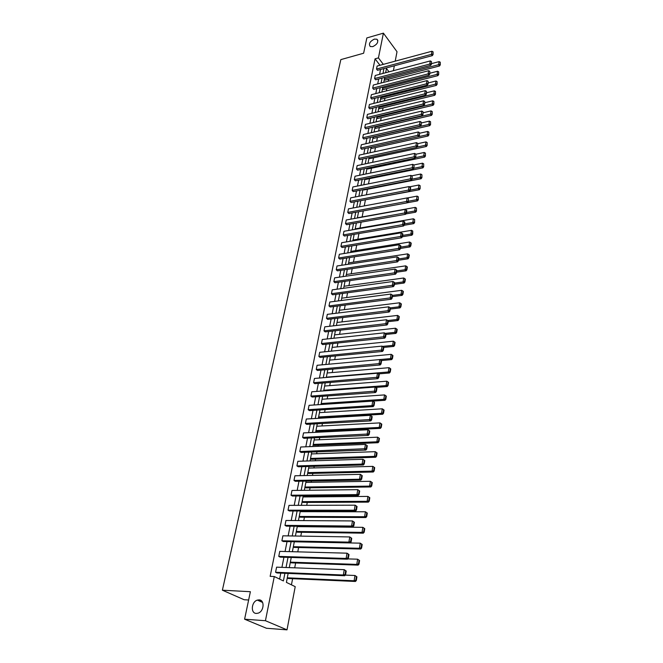 <?xml version="1.0" encoding="UTF-8"?>
<svg xmlns="http://www.w3.org/2000/svg" width="663" height="663" viewBox="0 0 663 663"><rect width="100%" height="100%" fill="white"/><g stroke="black" fill="none" stroke-linecap="round" stroke-linejoin="round"><path stroke-width="0.99" d="M259.067 599.874C264.893 599.833 264.123 611.402 258.131 613.159L256.283 613.432C250.399 613.358 251.376 601.731 257.343 600.106L259.067 599.874M374.355 39.109L376.94 39.216C378.747 41.827 377.371 44.288 372.813 46.625L370.277 46.526C368.429 43.932 369.788 41.462 374.355 39.109M261.346 600.761L258.421 600.587M248.633 600.007L244.15 599.733L222.387 590.194L340.832 59.62L363.631 53.231L366.846 37.932L383.405 33.15L397.013 51.731L395.214 61.153M394.336 65.794L393.408 70.684M291.438 584.832L292.615 578.683M294.704 567.826L295.632 562.995M297.77 551.856L298.607 547.522M300.795 536.11L301.532 532.273M303.778 520.604L304.425 517.239M305.494 511.687L305.626 510.991M306.72 505.314L307.276 502.413M308.336 496.894L308.527 495.891M309.613 490.247L310.085 487.802M311.138 482.316L311.386 480.998M312.464 475.396L312.853 473.382M313.906 467.929L314.212 466.321M315.281 460.752L315.588 459.169M316.632 453.741L316.989 451.851M318.058 446.307L318.281 445.138M319.317 439.751L319.732 437.58M320.793 432.069L320.942 431.306M321.969 425.944L322.442 423.508M324.588 412.328L325.11 409.626M327.166 398.894L327.737 395.935M329.718 385.634L330.331 382.435M332.229 372.556L332.892 369.109M334.716 359.644L335.42 355.965M337.16 346.898L337.915 342.986M339.58 334.318L340.376 330.191M341.967 321.903L342.804 317.56M344.321 309.646L345.199 305.088M346.65 297.546L347.561 292.781M348.945 285.596L349.898 280.631M351.208 273.794L352.202 268.639M353.454 262.134L354.481 256.796M355.666 250.631L356.727 245.103M357.846 239.26L358.94 233.558M360.009 228.031L361.136 222.155M362.139 216.934L363.299 210.892M364.26 205.911L365.396 199.986M366.39 194.814L367.459 189.262M368.495 183.85L369.49 178.662M370.576 173.026L371.504 168.195M372.631 162.327L373.493 157.844M374.661 151.761L375.457 147.617M376.667 141.318L377.404 137.506M378.656 130.992L379.327 127.511M380.612 120.799L381.225 117.633M382.551 110.721L383.098 107.862M384.465 100.759L384.954 98.207M386.355 90.914L386.794 88.66M388.228 81.184L388.601 79.22M288.14 573.42L286.399 582.387L295.217 586.664L287.004 629.85L265.432 620.709L274.3 576.528L283.399 580.937L284.899 573.288M265.432 620.709L244.597 619.201L266.443 628.259L287.004 629.85M278.758 556.398L346.136 558.437L347.487 559.191L280.167 557.127L278.758 556.398L279.769 551.367L347.022 553.182L348.995 554.533L348.456 554.227L347.835 557.914L348.373 558.213L348.995 554.533M284.982 525.369L351.614 526.041L352.94 526.845L286.366 526.14L284.982 525.369L285.96 520.48L352.484 520.944L354.415 522.278L353.893 521.955L353.288 525.527L353.818 525.85L354.415 522.278M291.032 495.22L356.934 494.606L358.227 495.452L292.383 496.032L291.032 495.22L291.985 490.463L357.771 489.65L359.678 490.985L359.164 490.637L358.584 494.109L359.097 494.449L359.678 490.985M363.357 464.978L298.234 466.76L296.908 465.907L297.836 461.291L362.91 459.277L362.097 464.083L363.357 464.978L364.227 463.959L364.791 460.594L364.285 460.23L363.722 463.594L364.227 463.959M368.346 435.376L303.919 438.301L302.626 437.414L303.53 432.914L367.907 429.765L367.111 434.439L368.346 435.376L369.208 434.34L369.755 431.074L369.266 430.693L368.711 433.967L369.208 434.34M308.187 409.684L371.984 405.632L373.194 406.601L309.455 410.612L308.187 409.684L309.066 405.317L384.988 400.295L383.827 399.333L321.224 403.527M377.91 378.639L314.842 383.67L313.599 382.708L314.453 378.457L377.471 373.219L376.725 377.637L377.91 378.639L378.747 377.587L379.269 374.496L378.797 374.098L378.275 377.189L378.747 377.587M382.493 351.44L320.088 357.432L318.87 356.445L319.699 352.302L382.054 346.111L381.333 350.404L382.493 351.44L383.322 350.387L383.827 347.379L383.363 346.964L382.858 349.973L383.322 350.387M386.952 324.986L325.193 331.89L324 330.87L324.804 326.834L386.521 319.74L385.808 323.917L386.952 324.986L387.772 323.917L388.269 320.991L387.814 320.569L387.316 323.494L387.772 323.917M391.286 299.237L330.166 306.994L328.997 305.958L329.784 302.021L390.863 294.074L390.175 298.143L391.286 299.237L392.106 298.159L392.587 295.317L392.14 294.878L391.659 297.72L392.106 298.159M395.513 274.167L335.014 282.745L333.862 281.676L334.633 277.838L395.09 269.087L394.419 273.04L395.513 274.167L396.325 273.09L396.789 270.313L396.35 269.866L395.886 272.634L396.325 273.09M399.623 249.752L339.738 259.092L338.611 258.006L339.365 254.269L399.209 244.746L398.554 248.6L399.623 249.752L400.427 248.666L400.883 245.965L400.452 245.509L400.004 248.202L400.427 248.666M403.634 225.959L344.346 236.036L343.243 234.926L343.973 231.279L403.22 221.028L402.582 224.79L403.634 225.959L404.43 224.873L404.869 222.246L404.455 221.774L404.007 224.401L404.43 224.873M407.538 202.779L348.846 213.544L347.76 212.409L348.473 208.853L407.132 197.922L406.51 201.585L407.538 202.779L408.325 201.685L408.35 198.643L408.325 201.685M411.35 180.179L353.23 191.59L352.169 190.438L352.865 186.966L410.936 175.388L410.339 178.96L411.35 180.179L412.129 179.076L412.146 176.093L412.129 179.076M415.063 158.134L357.514 170.167L356.47 168.999L357.15 165.609L414.657 153.418L414.068 156.899L415.063 158.134L415.834 157.032L415.85 154.098L415.834 157.032M418.684 136.628L361.691 149.25L360.664 148.064L361.335 144.758L418.287 131.978L417.707 135.385L418.684 136.628L419.455 135.525L419.464 132.65L419.455 135.525M422.223 115.652L365.777 128.821L364.766 127.619L365.421 124.387L421.825 111.061L421.262 114.384L422.223 115.652L422.986 114.542L422.986 111.716L422.986 114.542M425.671 95.165L369.763 108.865L368.777 107.646L369.407 104.489L425.273 90.649L424.726 93.889L425.671 95.165L426.425 94.063L426.433 91.279L426.425 94.063M429.044 75.168L373.667 89.364L372.689 88.129L373.31 85.046L428.646 70.709L428.116 73.875L429.044 75.168L429.79 74.065L429.79 71.331L429.79 74.065M432.334 55.634L377.471 70.303L376.518 69.06L377.123 66.043L431.945 51.242L431.422 54.333L432.334 55.634L433.072 54.532L433.072 51.847L433.072 54.532M279.604 579.089L280.781 573.114M281.924 567.354L283.93 557.243M285.065 551.508L287.029 541.596M288.156 535.903L290.079 526.182M291.206 520.513L293.096 510.982M294.206 505.347L296.063 495.999M297.173 490.405L298.988 481.23M300.09 475.661L301.872 466.661M302.974 461.133L304.723 452.299M305.809 446.804L307.524 438.135M308.61 432.666L310.292 424.171M311.37 418.726L313.027 410.389M314.096 404.985L315.721 396.797M316.781 391.419L318.373 383.388M319.433 378.043L320.991 370.153M322.044 364.841L323.585 357.1M324.63 351.813L326.138 344.213M327.174 338.959L328.649 331.5M329.685 326.271L331.144 318.953M332.171 313.748L333.597 306.563M334.616 301.392L336.017 294.331M337.036 289.192L338.412 282.264M339.423 277.151L340.774 270.338M341.776 265.258L343.103 258.57M344.105 253.515L345.406 246.951M346.401 241.92L347.677 235.473M348.672 230.467L349.923 224.135M350.909 219.155L352.144 212.939M353.122 207.983L354.332 201.875M355.31 196.952L356.495 190.952M357.473 186.054L358.633 180.154M359.603 175.281L360.747 169.496M361.708 164.639L362.835 158.954M363.796 154.131L364.899 148.545M365.852 143.738L366.937 138.252M367.882 133.478L368.951 128.083M369.896 123.326L370.949 118.031M371.885 113.298L372.913 108.094M373.849 103.387L374.86 98.273M375.788 93.591L376.783 88.569M377.703 83.911L378.681 78.972M379.601 74.331L380.562 69.482M379.974 65.272L375.059 58.825L270.148 576.346L274.3 576.528M430.693 65.347L375.581 79.784L374.612 78.541L375.225 75.491L430.304 60.921L429.773 64.046L430.693 65.347L431.439 64.236L431.439 61.526L431.439 64.236M427.37 85.104L371.728 99.06L370.741 97.834L371.371 94.71L426.972 80.621L426.433 83.82L427.37 85.104L428.116 84.002L428.124 81.242L428.116 84.002M423.955 105.342L367.783 118.785L366.78 117.575L367.426 114.384L423.558 100.793L423.002 104.074L423.955 105.342L424.718 104.24L424.718 101.439L424.718 104.24M420.466 126.078L363.747 138.981L362.727 137.78L363.382 134.514L420.06 121.462L419.497 124.818L420.466 126.078L421.229 124.976L421.237 122.116L421.229 124.976M416.886 147.319L359.619 159.65L358.584 158.465L359.255 155.117L416.48 142.636L415.9 146.075L416.886 147.319L417.657 146.216L417.665 143.307L417.657 146.216M413.215 169.09L355.385 180.817L354.332 179.656L355.02 176.225L412.809 164.333L412.212 167.863L413.215 169.09L413.994 167.988L414.01 165.029L413.994 167.988M409.452 191.408L351.05 202.497L349.973 201.353L350.686 197.847L409.046 186.585L408.433 190.206L409.452 191.408L410.24 190.314L410.67 187.778L410.256 187.297L410.24 190.314M405.599 214.298L346.608 224.724L345.514 223.597L346.235 219.992L405.184 209.4L404.554 213.113L405.599 214.298L406.394 213.204L406.825 210.61L406.411 210.13L405.971 212.732L406.394 213.204M401.645 237.777L342.058 247.498L340.939 246.387L341.685 242.699L401.223 232.812L400.585 236.616L401.645 237.777L402.441 236.691L402.889 234.031L402.466 233.558L402.018 236.227L402.441 236.691M397.585 261.877L337.392 270.844L336.257 269.766L337.011 265.979L397.162 256.838L396.499 260.741L397.585 261.877L398.388 260.799L398.853 258.064L398.413 257.609L397.957 260.344L398.388 260.799M393.416 286.615L332.602 294.795L331.442 293.734L332.221 289.855L392.993 281.493L392.314 285.504L393.416 286.615L394.228 285.538L394.7 282.736L394.261 282.289L393.789 285.098L394.228 285.538M389.131 312.024L327.696 319.359L326.511 318.331L327.315 314.345L388.709 306.82L388.004 310.939L389.131 312.024L389.952 310.955L390.441 308.071L389.993 307.632L389.504 310.524L389.952 310.955M384.731 338.122L322.657 344.578L321.447 343.575L322.268 339.481L384.3 332.834L383.587 337.069L384.731 338.122L385.568 337.061L386.065 334.094L385.601 333.671L385.104 336.638L385.568 337.061M380.214 364.948L317.478 370.46L316.251 369.49L317.096 365.288L379.783 359.57L379.045 363.929L380.214 364.948L381.051 363.896L381.565 360.846L381.101 360.432L380.587 363.481L381.051 363.896M375.565 392.521L312.165 397.046L310.914 396.109L311.776 391.792L375.134 387.059L374.371 391.535L375.565 392.521L376.41 391.477L376.94 388.344L376.46 387.946L375.938 391.079L376.41 391.477M370.791 420.889L306.704 424.361L305.428 423.458L306.314 419.024L370.344 415.328L369.564 419.936L370.791 420.889L371.645 419.853L372.183 416.629L371.694 416.24L371.156 419.472L371.645 419.853M365.877 450.069L301.093 452.431L299.784 451.561L300.704 447.003L365.429 444.417L364.625 449.158L365.877 450.069L366.73 449.042L367.294 445.727L366.796 445.354L366.233 448.677L366.73 449.042M293.991 480.46L359.537 479.233L360.813 480.103L295.325 481.297L293.991 480.46L294.927 475.777L360.365 474.352L362.255 475.678L361.749 475.321L361.169 478.744L361.683 479.092L362.255 475.678M288.024 510.187L354.299 510.212L355.6 511.032L289.391 510.974L288.024 510.187L288.993 505.363L355.144 505.181L357.067 506.515L356.553 506.184L355.956 509.698L356.479 510.029L357.067 506.515M281.891 540.776L348.895 542.119L350.23 542.898L283.292 541.522L281.891 540.776L282.886 535.812L349.774 536.939L351.73 538.29L351.191 537.975L350.586 541.596L351.117 541.911L351.73 538.29M275.576 572.26L343.335 575.012L344.694 575.741L277.01 572.965L275.576 572.26L276.595 567.155L344.238 569.674L346.219 571.034L345.68 570.735L345.05 574.473L345.589 574.771L346.219 571.034M244.597 619.201L250.382 591.711L222.387 590.194M375.059 58.825L378.44 57.896L383.405 33.15M389.015 71.844L386.454 68.471L385.626 72.739M384.722 77.389L383.761 82.336M382.849 87.01L381.871 92.049M380.952 96.748L379.957 101.878M379.037 106.594L378.018 111.815M377.098 116.555L376.062 121.876M375.134 126.641L374.081 132.045M373.145 136.843L372.076 142.346M371.139 147.161L370.045 152.763M369.1 157.603L367.99 163.313M367.045 168.178L365.918 173.979M364.965 178.877L363.813 184.786M362.852 189.701L361.683 195.718M360.722 200.665L359.528 206.79M358.559 211.762L357.349 218.003M356.371 222.992L355.136 229.348M354.158 234.37L352.898 240.835M351.912 245.89L350.636 252.47M349.641 257.551L348.34 264.255M347.346 269.36L346.011 276.189M345.017 281.327L343.658 288.281M342.655 293.444L341.279 300.521M340.268 305.718L338.859 312.928M337.848 318.149L336.414 325.5M335.395 330.746L333.937 338.238M332.909 343.509L331.425 351.141M330.389 356.445L328.873 364.219M327.837 369.556L326.295 377.471M325.251 382.833L323.677 390.905M322.632 396.3L321.025 404.521M319.972 409.949L318.339 418.328M317.279 423.79L315.613 432.326M314.544 437.82L312.853 446.522M311.776 452.042L310.052 460.909M308.966 466.47L307.209 475.504M306.115 481.098L304.325 490.313M303.231 495.932L301.4 505.33M300.298 510.991L298.433 520.563M297.322 526.256L295.425 536.019M294.314 541.746L292.375 551.707M291.248 557.467L289.275 567.627M383.338 64.361L378.44 57.896M286.035 567.503L288.024 557.368M289.151 551.624L291.107 541.679M292.226 535.969L294.14 526.223M295.25 520.546L297.123 510.982M298.234 505.339L300.074 495.965M301.176 490.355L302.983 481.156M304.077 475.578L305.842 466.553M306.936 461.009L308.668 452.158M309.754 446.638L311.453 437.961M312.53 432.475L314.204 423.955M315.273 418.502L316.914 410.14M317.975 404.728L319.583 396.515M320.643 391.129L322.226 383.081M323.271 377.719L324.829 369.813M325.873 364.493L327.389 356.735M328.434 351.431L329.925 343.824M330.961 338.553L332.428 331.077M333.456 325.84L334.89 318.505M335.917 313.292L337.326 306.091M338.345 300.911L339.729 293.833M340.741 288.678L342.108 281.734M343.111 276.612L344.453 269.791M345.448 264.694L346.766 257.998M347.76 252.926L349.053 246.354M350.039 241.315L351.307 234.851M352.293 229.837L353.536 223.497M354.514 218.508L355.733 212.276M356.711 207.32L357.912 201.196M358.882 196.265L360.059 190.256M361.02 185.342L362.18 179.441M363.133 174.551L364.277 168.758M365.23 163.894L366.349 158.2M367.294 153.368L368.396 147.766M369.332 142.959L370.418 137.465M371.355 132.675L372.415 127.271M373.352 122.514L374.388 117.21M375.316 112.47L376.344 107.257M377.264 102.541L378.275 97.42M379.195 92.729L380.181 87.698M381.092 83.032L382.062 78.085M382.974 73.444L383.927 68.579M287.253 577.995L288.272 578.492L355.434 581.468L354.108 580.763L287.286 577.829M290.303 562.323L291.314 562.846L358.103 565.125L356.793 564.395L290.336 562.149M293.311 546.884L294.306 547.423L360.73 549.03L359.429 548.268L293.344 546.702M296.27 531.66L297.256 532.215L363.316 533.168L362.031 532.389L296.311 531.469M299.195 516.651L300.173 517.223L365.86 517.538L364.6 516.734L299.237 516.452M302.079 501.858L303.041 502.438L368.379 502.131L367.12 501.311L302.121 501.642M304.922 487.264L305.875 487.86L370.849 486.957L369.614 486.112L304.963 487.04M307.723 472.868L308.668 473.481L373.294 471.998L372.067 471.128L307.765 472.644M310.483 458.68L311.419 459.302L375.697 457.246L374.487 456.359L310.533 458.44M313.209 444.674L314.138 445.312L378.067 442.71L376.874 441.798L313.259 444.425M315.903 430.867L316.815 431.514L380.413 428.373L379.219 427.444L315.953 430.61M318.555 417.234L319.458 417.897L382.717 414.234L381.54 413.298L318.605 416.977M321.174 403.792L322.052 404.455M323.751 390.524L324.19 390.863M361.476 200.524L419.339 189.742L418.345 188.557L410.281 190.099M363.357 189.601L363.714 189.991L421.129 178.728L420.151 177.535L412.096 179.126M365.238 178.819L365.769 179.416L422.911 167.855L421.933 166.653L413.77 168.311M367.095 168.162L367.799 168.966L424.66 157.106L423.698 155.896L415.419 157.628M369.067 157.786L369.805 158.631L426.392 146.49L425.439 145.272L417.052 147.078M371.056 147.567L371.786 148.421L428.099 135.998L427.154 134.771L371.131 147.178M373.029 137.473L373.75 138.335L429.79 125.638L428.853 124.404L373.103 137.075M374.968 127.487L375.689 128.357L431.464 115.395L430.536 114.152L375.043 127.089M376.891 117.616L377.603 118.495L433.113 105.276L432.193 104.025L376.965 117.218M378.788 107.862L379.493 108.74L434.746 95.281L433.834 94.022L378.871 107.464M380.67 98.215L381.366 99.102L436.362 85.394L435.45 84.126L380.744 97.817M382.526 88.685L383.214 89.571L437.953 75.623L437.058 74.355L382.601 88.27M384.358 79.253L385.046 80.14L439.528 65.968L438.633 64.692L384.441 78.839M376.518 69.06L432.707 54.01M433.072 51.847L431.945 51.242M431.547 63.615L439.138 61.618L440.257 62.214L440.265 64.883L440.257 62.214M439.909 64.369L438.633 64.692L439.138 61.618M440.265 64.883L439.528 65.968M374.612 78.541L431.074 63.714M431.439 61.526L430.304 60.921M372.689 88.129L429.417 73.543M429.79 71.331L428.646 70.709M429.931 73.212L437.563 71.248L438.691 71.853L438.691 74.538L438.691 71.853M438.334 74.032L437.058 74.355L437.563 71.248M438.691 74.538L437.953 75.623M428.298 82.916L435.964 80.985L437.099 81.599L437.099 84.309L437.099 81.599M436.743 83.803L435.45 84.126L435.964 80.985M437.099 84.309L436.362 85.394M370.741 97.834L427.743 83.488M428.124 81.242L426.972 80.621M426.649 92.737L434.356 90.839L435.492 91.461L435.492 94.196L435.492 91.461M435.127 93.69L433.834 94.022L434.356 90.839M435.492 94.196L434.746 95.281M368.777 107.646L426.052 93.549M426.433 91.279L425.273 90.649M424.975 102.674L432.724 100.809L433.867 101.439L433.867 104.19L433.867 101.439M433.494 103.693L432.193 104.025L432.724 100.809M433.867 104.19L433.113 105.276M366.78 117.575L424.337 103.735M424.718 101.439L423.558 100.793M423.284 112.727L431.066 110.895L432.218 111.533L432.218 114.318L432.218 111.533M431.845 113.812L430.536 114.152L431.066 110.895M432.218 114.318L431.464 115.395M364.766 127.619L422.596 114.036M422.986 111.716L421.825 111.061M421.577 122.895L429.4 121.105L430.552 121.752L430.552 124.553L430.552 121.752M430.179 124.064L428.853 124.404L429.4 121.105M430.552 124.553L429.79 125.638M362.727 137.78L420.839 124.47M421.237 122.116L420.06 121.462M419.845 133.188L427.701 131.44L428.87 132.094L428.862 134.921L428.87 132.094M428.489 134.432L427.154 134.771L427.701 131.44M428.862 134.921L428.099 135.998M360.664 148.064L419.066 135.028M419.464 132.65L418.287 131.978M417.93 143.647L425.994 141.89L427.163 142.553L427.154 145.412L427.163 142.553M426.773 144.924L425.439 145.272L425.994 141.89M427.154 145.412L426.392 146.49M358.584 158.465L417.259 145.719M417.665 143.307L416.48 142.636M356.47 168.999L415.436 156.543M415.85 154.098L414.657 153.418M354.332 179.656L413.596 167.499M414.01 165.029L412.809 164.333M352.169 190.438L411.723 178.596M412.146 176.093L410.936 175.388M349.973 201.353L409.833 189.833M410.256 187.297L409.046 186.585M347.76 212.409L407.919 201.204M408.35 198.643L407.132 197.922M345.514 223.597L405.971 212.732M406.411 210.13L405.184 209.4M343.243 234.926L404.007 224.401M404.455 221.774L403.22 221.028M340.939 246.387L402.018 236.227M402.466 233.558L401.223 232.812M338.611 258.006L400.004 248.202M400.452 245.509L399.209 244.746M415.958 154.23L424.262 152.473L425.431 153.145L425.431 156.029L425.431 153.145M425.041 155.54L423.698 155.896L424.262 152.473M425.431 156.029L424.66 157.106M413.886 164.954L422.505 163.189L423.682 163.869L423.682 166.769L423.682 163.869M423.292 166.289L421.933 166.653L422.505 163.189M423.682 166.769L422.911 167.855M411.698 175.828L420.732 174.029L421.917 174.725L421.908 177.651L421.917 174.725M421.519 177.178L420.151 177.535L420.732 174.029M421.908 177.651L421.129 178.728M409.469 186.833L418.933 185.01L420.127 185.706L420.118 188.665L420.127 185.706M419.72 188.193L418.345 188.557L418.933 185.01M420.118 188.665L419.339 189.742M407.588 202.712L417.516 200.889L416.521 199.72L408.408 201.212M407.215 197.972L417.11 196.124L418.312 196.836L418.295 199.82L418.312 196.836M417.897 199.348L416.521 199.72L417.11 196.124M418.295 199.82L417.516 200.889M405.872 213.917L415.676 212.185L414.673 211.016L406.518 212.467M357.39 217.787L415.262 207.386L416.472 208.099L416.463 211.107L416.472 208.099M416.057 210.643L414.673 211.016L415.262 207.386M416.463 211.107L415.676 212.185M404.148 225.263L413.811 223.613L412.792 222.461L404.596 223.862M355.235 228.859L413.397 218.782L414.615 219.503L414.599 222.544L414.615 219.503M414.193 222.088L412.792 222.461L413.397 218.782M414.599 222.544L413.811 223.613M402.4 236.749L411.922 235.191L410.894 234.056L402.656 235.406M353.048 240.056L411.508 230.326L412.734 231.055L412.303 233.666L412.717 234.13L412.734 231.055M412.303 233.666L410.894 234.056L411.508 230.326M412.717 234.13L411.922 235.191M400.469 248.418L410.007 246.918L408.972 245.791L400.692 247.092M350.843 251.401L409.593 242.012L410.82 242.757L410.389 245.401L410.803 245.857L411.234 243.213L410.82 242.757M410.389 245.401L408.972 245.791L409.593 242.012M410.803 245.857L410.007 246.918M398.48 260.236L408.068 258.794L407.024 257.675L398.703 258.935M348.605 262.88L407.654 253.854L408.889 254.609L408.458 257.285L408.872 257.733L409.303 255.056L408.889 254.609M408.458 257.285L407.024 257.675L407.654 253.854M408.872 257.733L408.068 258.794M336.257 269.766L397.957 260.344M398.413 257.609L397.162 256.838M396.474 272.203L406.112 270.827L405.052 269.725L396.689 270.927M346.343 274.499L405.69 265.846L406.933 266.609L406.494 269.327L406.908 269.766L407.355 267.056L406.933 266.609M406.494 269.327L405.052 269.725L405.69 265.846M406.908 269.766L406.112 270.827M333.862 281.676L395.886 272.634M396.35 269.866L395.09 269.087M394.427 284.328L404.123 283.018L403.054 281.924L394.642 283.068M344.056 286.267L403.701 277.996L404.952 278.767L404.505 281.518L404.927 281.957L405.375 279.206L404.952 278.767M404.505 281.518L403.054 281.924L403.701 277.996M404.927 281.957L404.123 283.018M331.442 293.734L393.789 285.098M394.261 282.289L392.993 281.493M392.363 296.61L402.109 295.358L401.032 294.281L392.571 295.375M341.735 298.193L401.687 290.303L402.938 291.09L402.491 293.875L402.913 294.306L403.369 291.521L402.938 291.09M402.491 293.875L401.032 294.281L401.687 290.303M402.913 294.306L402.109 295.358M328.997 305.958L391.659 297.72M392.14 294.878L390.863 294.074M390.275 309.057L400.062 307.872L398.985 306.803L390.234 307.872M339.381 310.259L399.64 302.776L400.908 303.571L400.444 306.397L400.883 306.82L401.339 304.002L400.908 303.571M400.444 306.397L398.985 306.803L399.64 302.776M400.883 306.82L400.062 307.872M326.511 318.331L389.504 310.524M389.993 307.632L388.709 306.82M388.153 321.671L397.999 320.552L396.905 319.5L387.772 320.544M337.003 322.483L397.568 315.414L398.844 316.218L398.38 319.077L398.819 319.5L399.283 316.641L398.844 316.218M398.38 319.077L396.905 319.5L397.568 315.414M398.819 319.5L397.999 320.552M324 330.87L387.316 323.494M387.814 320.569L386.521 319.74M386.007 334.442L395.902 333.398L394.8 332.354L385.153 333.39M334.591 334.865L395.471 328.218L396.756 329.039L396.283 331.931L396.723 332.354L397.195 329.453L396.756 329.039M396.283 331.931L394.8 332.354L395.471 328.218M396.723 332.354L395.902 333.398M321.447 343.575L385.104 336.638M385.601 333.671L384.3 332.834M383.827 347.395L393.781 346.418L392.662 345.39L382.493 346.401M332.146 347.412L393.35 341.196L394.634 342.025L394.162 344.967L394.601 345.373L395.082 342.44L394.634 342.025M394.162 344.967L392.662 345.39L393.35 341.196M394.601 345.373L393.781 346.418M318.87 356.445L382.858 349.973M383.363 346.964L382.054 346.111M316.251 369.49L380.587 363.481M381.101 360.432L379.783 359.57M313.599 382.708L378.275 377.189M378.797 374.098L377.471 373.219M310.914 396.109L375.938 391.079M376.46 387.946L375.134 387.059M373.559 405.176L371.984 405.632L372.755 401.098L374.098 401.993L373.559 405.176L374.048 405.565L374.578 402.383L374.098 401.993M373.194 406.601L374.048 405.565M305.428 423.458L371.156 419.472M371.694 416.24L370.344 415.328M302.626 437.414L368.711 433.967M369.266 430.693L367.907 429.765M299.784 451.561L366.233 448.677M366.796 445.354L365.429 444.417M296.908 465.907L362.097 464.083L363.722 463.594M364.285 460.23L362.91 459.277M361.169 478.744L359.537 479.233L360.365 474.352L361.749 475.321M360.813 480.103L361.683 479.092M381.233 360.556L391.626 359.611L390.499 358.6L379.791 359.578M329.677 360.117L391.195 354.349L392.488 355.194L392.007 358.169L392.455 358.575L392.944 355.6L392.488 355.194M392.007 358.169L390.499 358.6L391.195 354.349M392.455 358.575L391.626 359.611M378.49 373.891L389.446 372.987L388.303 371.993L326.362 377.148M327.166 372.987L389.007 367.683L390.316 368.537L389.819 371.553L390.275 371.951L390.772 368.935L390.316 368.537M389.819 371.553L388.303 371.993L389.007 367.683M390.275 371.951L389.446 372.987M375.656 387.407L387.233 386.546L386.081 385.568L323.809 390.25M324.63 386.032L386.794 381.2L388.112 382.062L387.606 385.128L388.07 385.518L388.568 382.46L388.112 382.062M387.606 385.128L386.081 385.568L386.794 381.2M388.07 385.518L387.233 386.546M322.052 399.25L384.548 394.908L385.874 395.786L385.369 398.886L385.833 399.267L386.338 396.167L385.874 395.786M385.369 398.886L383.827 399.333L384.548 394.908M385.833 399.267L384.988 400.295M319.45 412.643L382.278 408.798L383.604 409.693L383.09 412.842L383.562 413.215L384.076 410.074L383.604 409.693M383.09 412.842L381.54 413.298L382.278 408.798M383.562 413.215L382.717 414.234M316.806 426.218L379.965 422.886L381.308 423.798L380.786 426.989L381.258 427.353L381.78 424.163L381.308 423.798M380.786 426.989L379.219 427.444L379.965 422.886M381.258 427.353L380.413 428.373M314.121 439.975L377.628 437.182L378.971 438.094L378.44 441.334L378.921 441.699L379.451 438.458L378.971 438.094M378.44 441.334L376.874 441.798L377.628 437.182M378.921 441.699L378.067 442.71M311.411 453.931L375.25 451.669L376.609 452.605L376.07 455.887L376.559 456.243L377.09 452.962L376.609 452.605M376.07 455.887L374.487 456.359L375.25 451.669M376.559 456.243L375.697 457.246M308.66 468.07L372.846 466.371L374.205 467.316L373.667 470.647L374.156 470.995L374.694 467.664L374.205 467.316M373.667 470.647L372.067 471.128L372.846 466.371M374.156 470.995L373.294 471.998M305.867 482.407L370.402 481.288L372.266 482.589L371.777 482.241L371.222 485.623L371.719 485.962L372.266 482.589M371.222 485.623L369.614 486.112L370.402 481.288L371.777 482.241M371.719 485.962L370.849 486.957M358.584 494.109L356.934 494.606L357.771 489.65L359.164 490.637M358.227 495.452L359.097 494.449M303.032 496.943L367.924 496.413L369.805 497.722L369.308 497.391L368.744 500.814L369.25 501.145L369.805 497.722M368.744 500.814L367.12 501.311L367.924 496.413L369.308 497.391M369.25 501.145L368.379 502.131M355.956 509.698L354.299 510.212L355.144 505.181L356.553 506.184M355.6 511.032L356.479 510.029M300.165 511.679L365.412 511.77L367.302 513.079L366.796 512.756L366.233 516.237L366.738 516.552L367.302 513.079M366.233 516.237L364.6 516.734L365.412 511.77L366.796 512.756M366.738 516.552L365.86 517.538M353.288 525.527L351.614 526.041L352.484 520.944L353.893 521.955M352.94 526.845L353.818 525.85M297.256 526.629L362.86 527.342L364.766 528.66L364.252 528.345L363.68 531.875L364.194 532.19L364.766 528.66M363.68 531.875L362.031 532.389L362.86 527.342L364.252 528.345M364.194 532.19L363.316 533.168M350.586 541.596L348.895 542.119L349.774 536.939L351.191 537.975M350.23 542.898L351.117 541.911M294.297 541.795L360.274 543.154L362.189 544.48L361.675 544.174L361.095 547.754L361.608 548.061L362.189 544.48M361.095 547.754L359.429 548.268L360.274 543.154L361.675 544.174M361.608 548.061L360.73 549.03M347.835 557.914L346.136 558.437L347.022 553.182L348.456 554.227M347.487 559.191L348.373 558.213M347.752 558.901L357.639 559.199L359.578 560.533L359.056 560.235L358.468 563.873L358.99 564.163L359.578 560.533M358.468 563.873L356.793 564.395L357.639 559.199L359.056 560.235M358.99 564.163L358.103 565.125M345.05 574.473L343.335 575.012L344.238 569.674L345.68 570.735M344.694 575.741L345.589 574.771M345.29 575.094L354.97 575.492L356.926 576.827L356.396 576.537L355.799 580.233L356.329 580.515L356.926 576.827M355.799 580.233L354.108 580.763L354.97 575.492L356.396 576.537M356.329 580.515L355.434 581.468M376.94 39.216L377.86 40.451M257.343 600.106L262.614 602.46"/></g></svg>

